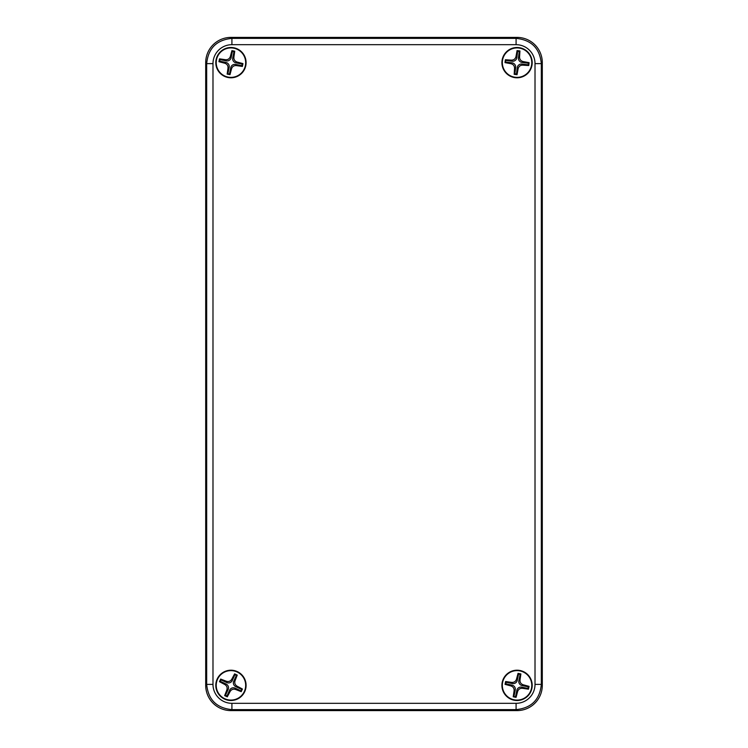<?xml version="1.0" encoding="UTF-8"?>
<svg xmlns="http://www.w3.org/2000/svg" width="748" height="748" viewBox="0 0 748 748"><rect width="100%" height="100%" fill="white"/><g stroke="black" fill="none" stroke-linecap="round" stroke-linejoin="round"><path stroke-width="1.12" d="M502.441 60.859A14.726 14.726 0 0 0 522.815 76.203A14.726 14.726 0 0 0 525.909 50.883A14.726 14.726 0 0 0 502.441 60.859A14.726 14.726 0 0 0 522.815 76.203A14.726 14.726 0 0 0 525.909 50.883A14.726 14.726 0 0 0 502.441 60.859M505.171 61.186A15.876 1.935 97 0 0 505.003 62.626L510.903 63.702C513.324 64.319 514.53 65.871 514.549 68.358L514.166 74.342L517.036 74.697L518.112 68.797C518.729 66.376 520.281 65.169 522.768 65.151L528.752 65.534L529.107 62.664L523.207 61.588C520.786 60.971 519.58 59.419 519.561 56.932L519.944 50.948L517.074 50.593L515.998 56.493C515.381 58.914 513.829 60.12 511.342 60.139L505.358 59.756A15.876 1.935 97 0 0 505.171 61.186M505.91 60.457L512.202 61.233A4.273 4.208 52 0 0 516.859 57.596L517.625 51.303L519.243 51.5L518.467 57.792A4.273 4.208 142 0 0 522.104 62.449L528.397 63.215L528.2 64.833L521.908 64.057A4.273 4.208 -128 0 0 517.251 67.694L516.485 73.987L514.867 73.79L515.643 67.498A4.273 4.208 -38 0 0 512.006 62.841L505.713 62.075L505.358 59.756M505.713 62.075L505.003 62.626M514.867 73.79L514.166 74.342M516.485 73.987L517.036 74.697M517.625 51.303L517.074 50.593M528.397 63.215L529.107 62.664M519.243 51.5L519.944 50.948M528.752 65.534L528.2 64.833M228.028 77.081A14.726 14.726 0 0 0 244.905 57.961A14.726 14.726 0 0 0 219.903 52.902A14.726 14.726 0 0 0 228.028 77.081A14.726 14.726 0 0 0 244.905 57.961A14.726 14.726 0 0 0 219.903 52.902A14.726 14.726 0 0 0 228.028 77.081M228.57 74.379A15.876 1.935 11.4 0 0 229.991 74.66L231.525 68.853C232.319 66.497 233.965 65.413 236.443 65.59L242.389 66.441L242.96 63.599L237.153 62.065C234.797 61.271 233.713 59.625 233.89 57.147L234.741 51.201L231.899 50.63L230.365 56.437C229.571 58.793 227.925 59.877 225.447 59.7L219.501 58.849L218.93 61.691L224.737 63.225C227.093 64.019 228.177 65.665 228 68.143L227.149 74.089A15.876 1.935 11.4 0 0 228.57 74.379M227.897 73.594L229.159 67.376A4.273 4.208 -33.6 0 0 225.896 62.449L219.678 61.196L219.996 59.597L226.214 60.859A4.273 4.208 56.4 0 0 231.141 57.596L232.394 51.378L233.993 51.696L232.731 57.914A4.273 4.208 146.4 0 0 235.994 62.841L242.212 64.094L241.894 65.693L235.676 64.431A4.273 4.208 -123.6 0 0 230.749 67.694L229.496 73.912L227.149 74.089M229.496 73.912L229.991 74.66M241.894 65.693L242.389 66.441M242.212 64.094L242.96 63.599M219.678 61.196L218.93 61.691M232.394 51.378L231.899 50.63M219.996 59.597L219.501 58.849M234.741 51.201L233.993 51.696M244.334 691.489A14.726 14.726 0 0 0 229.561 670.694A14.726 14.726 0 0 0 218.94 693.882A14.726 14.726 0 0 0 244.334 691.489A14.726 14.726 0 0 0 229.561 670.694A14.726 14.726 0 0 0 218.94 693.882A14.726 14.726 0 0 0 244.334 691.489M241.828 690.339A15.876 1.935 -65.4 0 0 242.427 689.02L237.125 686.206C235.012 684.897 234.32 683.046 235.068 680.671L237.247 675.079L234.61 673.873L231.796 679.175C230.487 681.288 228.636 681.98 226.261 681.232L220.669 679.053L219.463 681.69L224.765 684.504C226.878 685.813 227.57 687.664 226.822 690.039L224.643 695.631L227.28 696.837L230.094 691.535C231.403 689.422 233.254 688.73 235.629 689.478L241.221 691.657A15.876 1.935 -65.4 0 0 241.828 690.339M240.912 690.815L235.143 688.169A4.273 4.208 -110.4 0 0 229.608 690.226L226.962 695.995L225.485 695.322L228.131 689.553A4.273 4.208 -20.4 0 0 226.074 684.018L220.305 681.372L220.978 679.895L226.747 682.541A4.273 4.208 69.6 0 0 232.282 680.484L234.928 674.715L236.405 675.388L233.759 681.157A4.273 4.208 159.6 0 0 235.816 686.692L241.585 689.338L241.221 691.657M241.585 689.338L242.427 689.02M236.405 675.388L237.247 675.079M234.928 674.715L234.61 673.873M226.962 695.995L227.28 696.837M220.305 681.372L219.463 681.69M225.485 695.322L224.643 695.631M220.669 679.053L220.978 679.895M514.082 699.782A14.726 14.726 0 0 0 531.033 680.717A14.726 14.726 0 0 0 506.05 675.566A14.726 14.726 0 0 0 514.082 699.782A14.726 14.726 0 0 0 531.033 680.717A14.726 14.726 0 0 0 506.05 675.566A14.726 14.726 0 0 0 514.082 699.782M514.633 697.08A15.876 1.935 11.6 0 0 516.055 697.37L517.607 691.573C518.42 689.207 520.056 688.132 522.543 688.319L528.481 689.189L529.07 686.355L523.273 684.803C520.907 683.99 519.832 682.354 520.019 679.867L520.889 673.929L518.055 673.34L516.503 679.137C515.69 681.503 514.054 682.578 511.567 682.391L505.629 681.522L505.04 684.355L510.837 685.907C513.203 686.72 514.278 688.356 514.091 690.843L513.221 696.781A15.876 1.935 11.6 0 0 514.633 697.08M513.97 696.285L515.25 690.077A4.273 4.208 -33.4 0 0 512.006 685.14L505.798 683.859L506.125 682.27L512.333 683.55A4.273 4.208 56.6 0 0 517.27 680.306L518.551 674.098L520.14 674.425L518.86 680.633A4.273 4.208 146.6 0 0 522.104 685.57L528.312 686.851L527.985 688.441L521.777 687.16A4.273 4.208 -123.4 0 0 516.84 690.404L515.559 696.612L513.221 696.781M515.559 696.612L516.055 697.37M527.985 688.441L528.481 689.189M528.312 686.851L529.07 686.355M505.798 683.859L505.04 684.355M518.551 674.098L518.055 673.34M506.125 682.27L505.629 681.522M520.889 673.929L520.14 674.425M532.202 62.645A15.147 15.147 0 0 1 509.481 75.763A15.147 15.147 0 0 1 509.481 49.527A15.147 15.147 0 0 1 532.202 62.645M246.092 62.645A15.147 15.147 0 0 1 223.372 75.763A15.147 15.147 0 0 1 223.372 49.527A15.147 15.147 0 0 1 246.092 62.645M532.202 685.355A15.147 15.147 0 0 1 509.481 698.473A15.147 15.147 0 0 1 509.481 672.237A15.147 15.147 0 0 1 532.202 685.355M246.092 685.355A15.147 15.147 0 0 1 223.372 698.473A15.147 15.147 0 0 1 223.372 672.237A15.147 15.147 0 0 1 246.092 685.355M516.083 44.684A18.934 18.934 -45 0 1 535.016 63.617L541.328 63.617C539.804 48.311 531.389 39.896 516.083 38.372L231.917 38.372C216.611 39.896 208.196 48.311 206.672 63.617L212.984 63.617A18.934 18.934 -135 0 1 231.917 44.684L516.083 44.684L516.083 38.372L517.055 37.4L230.945 37.4A25.245 25.245 -135 0 0 205.7 62.645L206.672 63.617L206.672 684.383C208.196 699.689 216.611 708.104 231.917 709.628L231.917 703.316A18.934 18.934 135 0 1 212.984 684.383L212.984 63.617M535.016 63.617L535.016 684.383A18.934 18.934 45 0 1 516.083 703.316L516.083 709.628C531.389 708.104 539.804 699.689 541.328 684.383L541.328 63.617L542.3 62.645A25.245 25.245 -45 0 0 517.055 37.4M212.984 684.383L206.672 684.383L205.7 685.355A25.245 25.245 135 0 0 230.945 710.6L231.917 709.628L516.083 709.628L517.055 710.6A25.245 25.245 45 0 0 542.3 685.355L541.328 684.383L535.016 684.383M205.7 685.355L205.7 62.645M542.3 62.645L542.3 685.355M517.055 710.6L230.945 710.6M511.342 60.139L512.202 61.233M512.006 62.841L510.903 63.702M514.549 68.358L515.643 67.498M517.251 67.694L518.112 68.797M516.859 57.596L515.998 56.493M519.561 56.932L518.467 57.792M522.104 62.449L523.207 61.588M522.768 65.151L521.908 64.057M228 68.143L229.159 67.376M230.749 67.694L231.525 68.853M236.443 65.59L235.676 64.431M235.994 62.841L237.153 62.065M225.896 62.449L224.737 63.225M225.447 59.7L226.214 60.859M231.141 57.596L230.365 56.437M233.89 57.147L232.731 57.914M235.629 689.478L235.143 688.169M235.816 686.692L237.125 686.206M235.068 680.671L233.759 681.157M232.282 680.484L231.796 679.175M229.608 690.226L230.094 691.535M226.822 690.039L228.131 689.553M226.074 684.018L224.765 684.504M226.261 681.232L226.747 682.541M514.091 690.843L515.25 690.077M516.84 690.404L517.607 691.573M522.543 688.319L521.777 687.16M522.104 685.57L523.273 684.803M512.006 685.14L510.837 685.907M511.567 682.391L512.333 683.55M517.27 680.306L516.503 679.137M520.019 679.867L518.86 680.633M230.945 37.4L231.917 38.372L231.917 44.684M516.083 703.316L231.917 703.316"/></g></svg>

